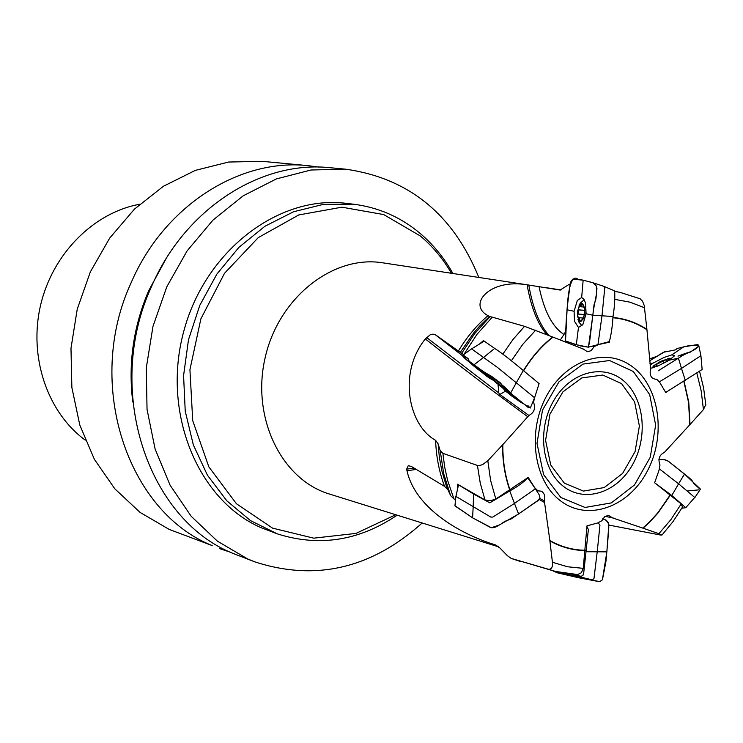 <?xml version="1.0" encoding="UTF-8"?>
<svg xmlns="http://www.w3.org/2000/svg" width="743" height="743" viewBox="0 0 743 743"><rect width="100%" height="100%" fill="white"/><g stroke="black" fill="none" stroke-linecap="round" stroke-linejoin="round"><path stroke-width="1.11" d="M684.099 381.363L688.789 402.372L690.033 424.494L703.426 409.597L705.794 404.461M666.267 392.285L665.784 392.592L659.765 382.459L656.654 379.162L655.995 379.283C651.044 378.624 649.252 375.187 650.636 368.983L646.949 329.771C636.528 322.908 625.179 318.896 612.882 317.744M670.4 495.052L657.908 513.097L649.679 522.125L643.057 528.189L658.902 533.697L670.855 519.691L681.21 503.93L654.629 482.755L659.041 470.198L659.988 464.904C657.787 459.146 659.282 454.957 664.465 452.338L689.801 424.755L688.585 402.567L683.885 381.503M585.15 550.572C572.695 550.359 560.946 547.136 549.904 540.904L552.42 562.256L567.559 566.77L583.246 568.349L586.998 525.849L597.706 522.961L601.83 520.759L604.839 516.487L608.563 515.428L612.548 517.899L642.779 528.097L649.428 522.023L657.685 512.986L670.214 494.903M509.763 490.046C504.85 475.975 502.454 460.92 502.584 444.89L487.817 460.734L490.612 480.433L495.813 499.008L528.189 477.415L534.616 487.594L537.876 490.844L541.406 491.169C544.47 493.241 545.446 496.51 544.35 500.986L549.857 540.533C560.919 546.811 572.686 550.061 585.178 550.275M534.375 398.239L533.585 402.381C535.749 408.362 534.18 412.718 528.895 415.448L502.835 444.611C502.677 460.688 505.064 475.78 509.995 489.897M539.084 383.667L536.381 392.1M608.164 341.929L609.353 342.207L598.468 344.566L594.224 346.591L591.066 350.733L587.341 351.708L583.301 349.006L552.987 337.127C541.601 346.071 531.812 357.299 523.639 370.813M609.353 342.207L609.436 341.557M552.42 562.256C552.876 566.993 551.612 569.342 548.603 569.305L511.147 558.402L507.423 555.699L499.89 547.99L495.07 544.777C463.251 535.174 415.718 509.717 406.978 470.811L406.625 469.186L408.269 465.666L411.464 466.52L444.574 486.386C439.197 472.046 436.206 456.685 435.593 440.32C409.003 425.804 397.356 373.645 425.312 338.947L430.169 334.805L432.909 334.127L435.045 334.536L462.657 355.851M463.576 354.69L435.463 334.787M460.168 352.572L473.588 333.059L480.099 325.592L489.396 316.574L488.002 315.617C467.347 305.048 488.978 278.346 527.112 284.81L539.056 286.687C544.108 311.141 552.411 327.059 563.974 334.452L560.306 340.043M569.203 284.337L560.101 290.067L539.056 286.687M656.766 356.38L649.558 358.897M639.463 298.556L619.913 292.315L615.148 291.516M569.862 284.42L569.222 284.346M612.91 317.447C625.179 318.589 636.51 322.573 646.912 329.4L644.218 305.438L642.454 301.073L639.946 298.695M523.443 370.655C531.598 357.169 541.35 345.959 552.699 337.006L524.558 326.326L513.041 339.421L502.825 354.132M524.558 326.326L492.293 317.159L476.913 334.406L463.911 354.448M479.486 344.037L483.442 340.591L484.148 341.167M462.889 355.182L471.601 348.876L484.213 341.13L483.442 340.591M461.626 353.352L474.666 333.607L490.046 316.676L489.433 316.639M490.046 316.676L492.293 317.159M487.817 460.734L482.681 464.57L479.449 465.592L477.424 465.462L480.266 483.145L484.975 499.937L457.474 484.204L457.307 490.092M477.424 465.462L442.902 453.332L444.667 466.976L447.546 480.173L453.899 498.841L455.543 499.733M495.813 499.008L490.213 500.819L484.975 499.937M438.101 443.822L439.373 457.447L441.816 470.672L446.459 486.424L450.62 495.655L443.757 473.969L440.2 450.676L438.101 443.822L435.593 440.32M440.2 450.676L442.902 453.332M450.62 495.655L453.899 498.841M447.592 489.451L444.574 486.386M548.603 569.305L555.495 571.451L577.246 574.515M583.246 568.349L581.36 572.76L577.645 574.515M658.902 533.697L661.957 535.053L660.341 534.997L608.926 525.097M681.21 503.93L682.501 507.135M452.924 273.508C444.128 257.83 433.123 244.391 419.906 233.209C400.496 216.993 378.326 207.316 353.399 204.186L346.387 203.368C278.634 194.712 204.771 250.902 183.586 331.982C161.788 412.885 197.805 499.946 260.784 527.567L277.315 533.864C319.128 547.099 359.073 540.867 397.143 515.168M478.836 277.445C453.128 214.253 408.752 178.171 345.699 169.19L311.011 169.998L276.35 178.933L243.193 195.818L212.99 220.095L187.125 250.855L166.794 286.817L152.974 326.418L146.287 367.896L147.04 409.402L155.12 449.078L170.101 485.207L191.192 516.301L217.393 541.145L247.484 558.857L255.053 561.949C315.664 581.509 371.37 568.516 422.173 522.988M308.048 165.652L262.112 161.333L228.64 162.03L195.279 170.398L163.414 186.27L134.464 209.108L109.723 238.057L90.34 271.919L77.226 309.237L70.984 348.346L71.867 387.521L79.798 425.024L94.342 459.239L114.766 488.755L140.093 512.429L169.163 529.397L212.201 545.585C127.09 511.658 84.6 383.639 130.982 283.083C163.776 206.099 239.422 158.045 308.048 165.652L319.091 167.119M230.228 552.151L219.659 548.631M132.793 402.047C128.037 363.847 133.341 326.725 148.702 290.68L165.726 259.344M255.053 561.949L233.014 553.414C147.114 519.181 104.299 389.258 151.293 287.095C184.533 208.885 261.007 160.051 330.264 167.732L345.699 169.19M139.665 204.279C93.618 212.554 52.372 253.976 40.493 305.596C28.55 357.188 47.468 412.504 85.231 440.116M612.548 517.899L605.099 516.32M544.35 500.986L539.78 498.414M537.876 490.844L536.056 489.832M528.895 415.448L499.844 394.477L498.748 392.908L498.024 384.094M533.585 402.381L532.87 401.87M583.301 349.006L581.973 348.681M566.677 325.824L565.377 331.907L563.974 334.452M594.224 346.591L592.264 346.127M575.565 344.501L573.447 345.281M570.977 344.297L571.135 343.08M566.008 332.13L565.377 331.907M584.927 313.388C581.119 324.821 578.593 324.292 577.348 311.8C581.128 300.348 583.654 300.878 584.927 313.388M584.574 307.565L582.085 303.562L580.608 306.748L579.41 306.227L578.472 307.435L578.778 309.933L577.515 316.434L578.249 317.958L579.28 317.725L580.162 321.617L577.515 316.434L578.472 307.435L582.085 303.562L584.76 308.726L583.794 317.781L580.162 321.617L583.301 318.896M581.992 325.796L578.769 321.923L578.323 320.261M579.661 304.565L580.311 303.135L584.202 299.698M584.5 307.24L584.88 309.998M583.794 317.781L583.264 319.016M578.648 309.85L584.88 310.37M578.203 314.085L584.592 314.605M584.797 314.623L585.354 314.67M656.654 379.162L655.939 379.283M657.239 366.262C653.376 367.451 652.335 367.144 654.119 365.333L668.941 358.302C670.743 358.293 670.158 359.333 667.168 361.404M658.883 365.575L654.332 366.801L654.221 365.417L660.62 361.358L669.137 358.498L669.629 358.906L669.006 359.844L665.663 362.25M655.818 366.578L653.979 365.825L654.221 365.417L659.217 363.058L660.62 361.358L666.211 359.863L667.994 358.572L668.635 358.674L668.189 360.55M654.639 366.81L655.177 366.717M666.267 359.723L667.075 361.349M656.097 364.776L656.849 366.29M681.842 508.249L685.78 507.683L671.811 495.488L655.047 483.08M678.6 483.804L684.498 474.043L678.6 483.814L660.341 469.641L659.171 469.492M685.78 507.683L694.724 497.448L678.6 483.814L671.811 495.488M694.705 497.791L700.454 489.126L684.507 474.043L668.477 461.31L664.79 459.629L658.892 459.601L663.1 459.453L667.502 460.586L688.872 477.591L691.752 480.127L693.888 483.582L700.482 489.581M572.89 574.32L581.072 576.317L582.911 575.444L583.701 573.122L588.372 529.545L586.942 526.49M565.293 573.494L571.655 574.989L578.323 577.692L571.664 574.998L591.948 579.772L593.936 578.816L597.214 551.78L606.864 551.863L608.842 524.298L606.539 520.406L602.712 518.79M552.281 570.55L557.334 572.807L578.333 577.692L599.963 581.648L602.406 579.763L606.864 551.863M585.93 551.743L597.214 551.78L599.945 525.19L598.115 522.747M458.58 484.845L473.579 494.058L489.832 502.835L509.754 490.956C517.258 486.841 523.286 482.495 527.827 477.907M458.533 484.817L455.914 496.408L490.807 517.082L492.823 517.063L514.462 503.448L518.595 513.98L539.084 499.658L539.92 497.931L539.269 494.968L539.929 497.875L538.053 500.587L511.333 518.837L504.952 521.354L501.869 523.351M455.896 496.25L454.957 505.742L472.585 517.825L473.17 506.949L472.585 517.825L491.513 527.818L495.72 527.047L518.605 513.98M509.754 490.956L514.462 503.448L535.369 488.792L527.846 477.898M484.213 341.13L494.68 348.421C501.265 352.665 510.794 360.039 523.286 370.525L539.102 383.583L534.588 397.756L516.292 382.766L510.58 393.14L474.062 364.767C478.186 368.342 484.018 372.187 491.541 376.302L500.522 382.961L503.689 387.549L528.032 407.322L530.4 407.823M471.601 348.876L497.531 367.479L516.292 382.775L523.286 370.525M474.062 364.767L469.139 361.182L468.025 358.488L463.326 355.182L462.889 356.464L465.87 359.306L486.906 376.385L490.965 378.521L489.247 378.094L481.306 371.844C473.105 365.862 466.91 360.346 462.75 355.284L468.081 358.535L468.963 361.052L474.062 364.767L483.572 357.42L474.062 364.767L486.619 373.943M485.987 373.933L484.037 372.726L489.265 377.156L481.306 371.844M489.265 377.156L517.174 399.715C512.308 396.827 506.986 392.443 501.219 386.564M522.162 403.365L523.499 403.709L517.174 399.715M505.964 390.131L508.008 391.412L502.825 387.019M613.867 290.55L614.647 290.81C615.111 298.407 614.563 306.97 613.012 316.509C612.473 325.936 611.257 334.294 609.371 341.585L597.957 344.65L601.997 315.803L592.849 315.227L588.419 347.148L576.308 344.724L565.534 340.926L567.188 307.509L570.364 282.442L572.667 279.21L583.144 280.157L593.936 283.074L596.499 286.361L596.935 288.377L595.951 298.862L594.029 304.769L592.849 315.227M593.936 283.074L604.013 286.399L604.765 287.968L601.997 315.803L613.012 316.509M592.84 315.227L586.106 313.769L585.484 302.847L583.701 298.965L581.658 297.534L583.144 280.157L592.83 282.73L596.369 286.018L596.471 294.005L593.453 309.859L589.57 342.17L588.317 347.176L580.543 345.922M581.658 297.534L577.32 300.46L574.098 311.252L566.928 309.794M574.098 311.252L574.534 321.357L578.481 327.459L576.308 344.724M578.481 327.459L582.837 324.635L586.106 313.769M698.773 345.551L698.606 346.294L689.68 352.535L687.034 352.851L678.424 358.163L669.155 360.197L674.152 356.111L674.412 355.405L671.691 354.922L683.727 346.86C689.625 345.272 694.64 344.836 698.773 345.551L700.909 355.711L702.144 369.494L665.7 392.443M700.909 355.711L681.489 368.407L678.433 358.163L681.489 368.398L659.255 381.921M664.576 351.829L649.726 360.745L663.508 352.256L675.61 349.832M675.759 349.795L677.022 348.56L683.727 346.86L697.426 344.585M671.691 354.922L663.815 357.55L653.143 363.086L649.976 363.531M653.143 363.086L650.134 365.194M678.424 358.163L658.196 370.831M650.487 368.398L658.363 365.797L669.155 360.197M687.256 490.974L698.634 489.888M555.94 571.562L578.333 577.692L598.923 581.602M599.759 581.667L602.397 579.781L603.316 575.342L605.991 561.151L607.728 541.814L608.814 527.251L608.22 522.487L604.811 519.348M455.032 505.937L472.585 517.825L490.445 527.456M491.272 527.762L499.25 525.05M455.728 504.191L455.125 504.878M487.25 374.342C496.993 380.37 505.426 387.177 512.54 394.737C518.224 399.855 535.081 412.69 527.846 405.576M521.242 402.687L504.72 390.586M579.754 345.709L565.98 341.26M565.609 341.018C565.572 330.486 566.212 318.338 567.531 304.565C568.079 292.761 571.005 273.387 577.859 279.219M578.063 279.257L583.144 280.157M697.974 344.585C700.315 349.061 686.736 352.47 681.182 356.426L659.032 370.274M703.426 409.597L701.216 390.967L696.841 373.172M629.73 364.859C658.688 383.351 666.982 433.225 647.877 470.068C629.256 507.246 587.407 522.31 559.776 500.243C533.901 480.294 527.242 432.445 545.956 397.115C564.336 361.535 603.121 347.204 629.73 364.859M529.109 285.098L382.775 262.827C333.282 254.7 278.783 297.349 265.205 357.448C251.069 417.427 281.365 479.644 329.418 494.03L498.646 546.857M496.881 545.622L495.07 544.777M458.255 351.272C466.585 337.303 476.504 325.425 488.002 315.617M559.758 290.03L560.324 290.076M644.627 307.806L630.138 302.197L614.851 299.364M535.601 330.236L522.673 344.446L511.398 360.754M511.806 558.634L520.388 561.494M621.585 383.629L602.777 375.039L581.825 377.927L562.906 391.895L549.922 414.241L545.576 440.404L550.749 465.025L564.299 483.099L583.404 491.086L604.189 487.575L622.597 473.44L635.107 451.512L639.389 426.018L634.596 401.842L621.585 383.629M563.12 486.117C541.591 469.437 536.994 428.943 553.758 400.579C570.206 371.955 603.195 363.113 623.711 380.89C644.478 398.257 648.333 437.339 632.349 465.034C616.662 492.98 584.407 503.234 563.12 486.117M560.826 497.457L585.029 507.46L611.294 502.909L634.485 484.975L650.246 457.279L655.651 425.117L649.661 394.57L633.305 371.5L609.576 360.522L583.041 364.079L559.024 381.753L542.511 410.108L536.994 443.367L543.588 474.61L560.826 497.457M451.456 273.275C443.014 258.778 432.64 246.332 420.324 235.958L383.657 214.569L341.901 207.186L298.751 214.95L258.267 237.611L224.479 273.34L200.879 318.858L189.929 369.67L192.725 420.687L208.829 466.845L236.432 503.745L272.588 528.143L313.722 538.164L355.99 533.409L395.731 514.732M353.399 204.186L323.465 204.353L293.513 211.774L264.898 226.281L238.93 247.345L216.863 274.111L199.774 305.392L188.49 339.746L183.577 375.568L185.23 411.176L193.338 444.908L207.446 475.223L226.81 500.801L250.475 520.602L277.315 533.864M612.687 517.908L613.885 518.159M413.935 468.044L406.625 469.186M406.978 470.811L416.173 469.418M539.195 499.51L544.721 502.621M498.748 392.898L426.519 337.452M425.312 338.947C475.557 378.336 503.819 399.232 527.874 416.804M505.491 391.152L499.844 394.477M549.17 335.613C539.697 325.276 532.898 308.419 528.784 285.052M527.112 284.81C531.143 307.713 537.765 324.357 546.997 334.749M569.519 342.532L568.804 343.433M578.342 314.038L584.602 314.549M584.806 314.568L585.41 314.614M578.778 309.933L584.88 310.435M662.867 361.191L663.87 363.206M666.211 359.863L666.982 361.423M656.255 364.813L656.97 366.253M571.655 574.989L568.692 573.94M473.17 506.949L473.579 494.058M483.572 357.42L494.68 348.421M685.343 380.565L681.489 368.398M699.581 371.416L703.602 387.957L705.841 405.149M546.226 287.699L561.011 289.956M618.167 291.99L615.12 291.442M640.225 298.825L619.913 292.315M569.352 284.346L569.983 284.365M553.786 570.968L511.295 558.457M661.957 535.053L673.047 521.586L682.752 506.689M580.311 303.135L579.085 305.503M577.887 319.156L578.769 321.923M583.682 318.088L579.28 317.725M580.608 306.748L584.314 307.054M671.774 358.386L669.257 358.293M653.264 366.364L652.103 368.036M590.091 579.345L590.824 579.521M539.65 495.581L535.313 488.634M482.829 371.5L469.158 361.2M492.535 379.775L489.238 378.094M530.316 408.018L534.579 397.737M527.196 406.653L512.233 394.477M604.013 286.399L614.619 290.866M588.419 347.148L597.957 344.65M685.13 353.928L677.978 356.138L686.727 352.953"/></g></svg>
